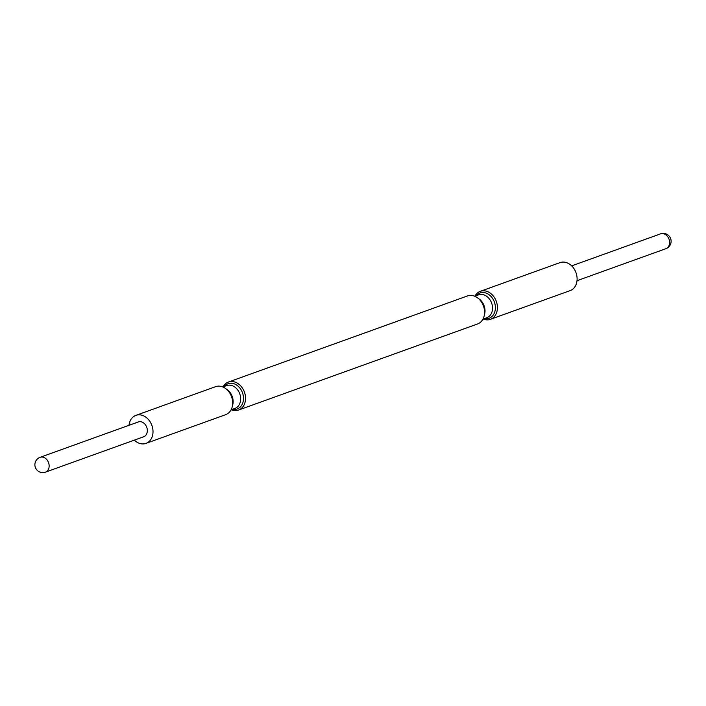 <?xml version="1.0" encoding="UTF-8"?>
<svg xmlns="http://www.w3.org/2000/svg" width="706" height="706" viewBox="0 0 706 706"><rect width="100%" height="100%" fill="white"/><g stroke="black" fill="none" stroke-linecap="round" stroke-linejoin="round"><path stroke-width="1.06" d="M40.101 457.32A7.881 7.881 0 0 0 35.3 467.257A7.881 7.881 0 0 0 45.44 472.146A7.881 6.16 70.2 0 0 48.643 462.88A7.881 6.16 70.2 0 0 40.277 457.259A7.881 6.16 70.2 0 0 40.101 457.32L138.279 421.959A7.881 6.16 70.2 0 1 146.83 427.518A7.881 6.16 70.2 0 1 143.627 436.785L45.44 472.146A7.881 6.16 70.2 0 1 45.255 472.208M480.327 291.322L559.999 262.623A14.888 11.631 70.2 0 1 576.149 273.125A14.888 11.631 70.2 0 1 570.095 290.634L490.414 319.333A14.888 11.631 -109.8 0 0 496.468 301.824A14.888 11.631 -109.8 0 0 480.327 291.322A14.888 11.631 -109.8 0 0 474.926 296.176M231.277 409.754A14.888 11.631 -109.8 0 0 238.531 410.054L477.565 323.966A14.888 11.631 -109.8 0 0 483.619 306.457A14.888 11.631 -109.8 0 0 467.469 295.946L228.435 382.034A14.888 11.631 -109.8 0 0 223.043 386.888M146.001 443.377L225.673 414.678A14.888 11.631 -109.8 0 0 231.727 397.169A14.888 11.631 -109.8 0 0 215.586 386.667L135.905 415.366A14.888 11.631 70.2 0 1 152.055 425.868A14.888 11.631 70.2 0 1 146.001 443.377A14.888 11.631 70.2 0 1 134.334 440.129M128.995 425.303A14.888 11.631 70.2 0 1 135.905 415.366M238.531 410.054A14.888 11.631 -109.8 0 0 244.585 392.545A14.888 11.631 -109.8 0 0 228.435 382.034M483.16 319.033A14.888 11.631 -109.8 0 0 490.414 319.333M665.723 248.741A7.881 6.16 -109.8 0 0 665.899 248.68A7.881 6.16 -109.8 0 0 669.111 239.413A7.881 6.16 -109.8 0 0 660.745 233.792A7.881 6.16 -109.8 0 0 660.56 233.854L571.666 265.871M484.325 315.061A12.152 9.496 -109.8 0 0 484.245 306.139A12.152 9.496 -109.8 0 0 478.359 298.488M482.957 319.112L486.813 317.718A12.152 9.496 -109.8 0 0 491.755 303.43A12.152 9.496 -109.8 0 0 478.58 294.852L474.723 296.246M484.422 318.582A13.432 10.502 -109.8 0 0 494.535 302.477A13.432 10.502 -109.8 0 0 476.188 295.717M232.442 405.782A12.152 9.496 -109.8 0 0 232.362 396.851A12.152 9.496 -109.8 0 0 226.467 389.209M231.074 409.824L234.93 408.439A12.152 9.496 -109.8 0 0 239.872 394.151A12.152 9.496 -109.8 0 0 226.697 385.573L222.84 386.967M232.53 409.303A13.432 10.502 -109.8 0 0 242.643 393.198A13.432 10.502 -109.8 0 0 224.296 386.438M577.005 280.697L665.899 248.68A7.881 7.881 0 0 0 670.7 238.743A7.881 7.881 0 0 0 660.56 233.854"/></g></svg>
